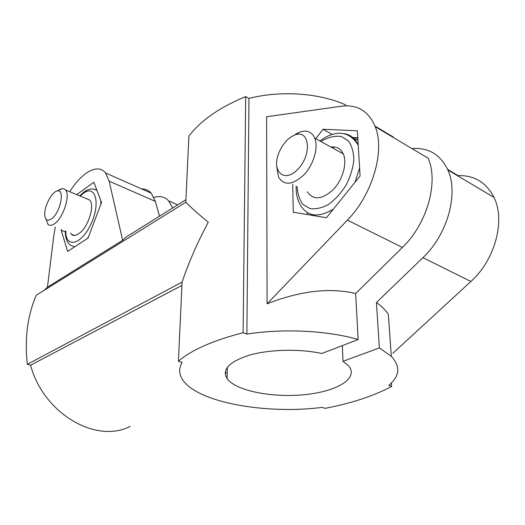 <?xml version="1.0" encoding="UTF-8"?>
<svg xmlns="http://www.w3.org/2000/svg" width="525" height="525" viewBox="0 0 525 525"><rect width="100%" height="100%" fill="white"/><g stroke="black" fill="none" stroke-linecap="round" stroke-linejoin="round"><path stroke-width="0.79" d="M345.647 105.847L345.594 104.882C319.39 92.984 280.494 90.307 248.968 98.411L245.7 96.593C219.489 107.415 200.55 120.599 188.882 136.159L185.811 202.237L36.297 295.214C27.497 315.518 24.511 338.546 27.333 364.311L30.568 365.229C43.588 413.93 96.462 444.012 130.167 426.385M412.007 148.601L412.676 148.549C428.741 147.532 440.455 154.658 447.825 169.929C458.896 193.476 447.431 234.8 422.92 257.65L376.425 302.531L379.372 347.898L343.009 361.318L348.239 365.492C359.704 378.026 337.162 391.545 304.677 394.649C272.337 397.983 235.817 390.869 227.108 378.683C221.609 369.502 229.222 361.613 249.933 355.018C270.145 349.335 300.064 348.672 321.818 353.502L358.116 339.537L355.661 293.514L402.413 247.459C427.061 223.985 438.9 181.893 428.092 158.183L375.237 126.702C385.245 150.813 372.369 194.952 347.399 220.132L267.087 303.798L266.615 116.747L341.617 106.194C357.354 104.245 368.563 111.083 375.237 126.702M343.009 361.318L342.313 345.621M333.572 148.516L333.493 146.869M181.939 285.397L30.568 365.229M379.372 347.898L391.322 356.35C400.667 366.483 399.801 376.169 388.736 385.402L391.663 386.459C373.459 396.067 351.258 403.364 325.06 408.345L322.153 407.407C265.427 414.652 196.724 402.327 182.418 379.398C178.887 373.885 178.782 368.215 182.103 362.401L178.408 361.213L182.09 282.109L27.333 364.311M182.09 282.109C188.888 262.08 197.623 242.104 208.3 222.187C198.594 214.298 191.093 207.644 185.811 202.237M76.722 194.637L93.863 182.254L101.528 202.447L88.095 238.055L67.666 251.429L61.169 230.265L61.478 229.458M69.766 191.73C81.736 172.298 97.86 163.072 105.486 172.922L109.154 181.158L122.647 240.273L47.44 287.162L53.865 235.305L55.296 227.056M141.645 188.941C145.432 188.843 148.627 190.26 151.226 193.18L155.361 201.403L159.469 216.221M122.647 240.273L126.263 236.965L129.826 234.741M447.562 169.332L458.154 175.652C474.331 175.166 486.281 182.431 494.005 197.433C505.621 220.546 495.009 260.059 470.886 281.479L392.884 353.273M315.801 138.666L323.046 129.262L357.381 130.791L360.084 175.973L326.432 217.737L293.252 212.225L292.74 184.419M267.087 303.798C300.326 290.824 329.851 287.398 355.661 293.514M178.408 361.213C191.402 350.017 212.966 340.515 243.108 332.712L246.881 334.077C283.178 328.315 328.217 330.592 358.116 339.537M47.44 287.162L44.33 290.22M376.425 302.531C381.327 305.878 385.291 309.763 388.316 314.173L391.322 356.35M246.881 334.077L248.968 98.411M172.62 208.005L168.676 200.911C164.778 196.744 159.862 195.582 153.923 197.433M86.481 198.719L89.736 200.084C95.189 205.209 87.846 228.191 78.986 233.481L78.547 233.763C75.567 235.85 73.192 236.014 71.426 234.248L70.553 232.988M61.169 230.265L65.389 231.906M307.342 214.567L307.118 212.481M357.801 137.806L352.846 137.484L357.833 138.397M323.046 129.262L332.135 134.4M312.211 215.375L311.391 214.357M51.312 218.997C60.552 213.032 65.468 187.569 56.838 191.107C51.424 192.472 44.244 206.489 44.743 214.659C45.163 219.982 47.355 221.425 51.312 218.997M46.154 219.299L47.86 224.168C49.448 225.842 51.621 225.743 54.377 223.867C63.092 218.367 70.685 195.011 65.487 189.945L64.214 188.934L62.659 188.613L58.964 190.024M330.868 147.02C336.604 146.285 340.745 148.582 343.291 153.904C347.465 163.085 342.72 179.918 333.08 189.781C321.871 199.736 313.287 200.399 307.335 191.776M295.575 134.151L299.644 132.123C306.692 129.76 311.712 131.736 314.705 138.055C318.675 147.302 313.707 164.528 304.027 174.746C292.799 185.095 284.327 185.942 278.604 177.293L276.806 167.311M291.585 136.572L294.827 134.964C309.396 128.966 312.316 154.094 298.193 168.919C284.379 184.012 270.887 171.314 279.031 152.421C282.037 145.379 286.223 140.096 291.585 136.572M243.108 332.712L245.7 96.593M391.663 386.459L391.414 382.961M227.233 372.448L225.173 373.275M155.361 201.403L109.154 181.158M402.413 247.459L347.399 220.132M393.31 137.005L375.001 126.092M470.886 281.479L422.92 257.65M80.168 196.081L83.37 193.298C95.458 184.039 100.839 203.26 90.989 224.063C81.401 245.024 65.448 248.719 65.828 231.151M353.522 138.751L357.938 140.201M314.508 215.755L313.379 214.791M321.07 141.586L323.466 140.031C329.858 136.776 335.869 135.614 341.506 136.559L348.429 140.969C351.901 145.878 353.699 152.276 353.824 160.171C352.852 168.564 350.241 176.958 345.975 185.345C340.922 193.226 335.114 199.579 328.552 204.402C321.91 208.005 315.722 209.403 309.999 208.596L303.023 204.481C299.532 199.881 297.583 193.942 297.183 186.657M343.416 133.567C350.195 134.361 355.136 138.239 358.221 145.222L358.247 145.274M359.605 167.974L355.044 182.227M333.355 209.147C318.609 217.927 307.722 216.72 300.687 205.531C297.38 200.202 295.883 193.745 296.185 186.158M93.535 189.105L96.941 190.372M100.866 200.707L100.846 204.264M88.482 237.018L87.209 238.632M74.596 246.894L70.068 244.985C66.741 241.979 65.179 237.313 65.402 230.987M227.332 367.231L227.108 378.683M105.486 172.922L151.226 193.18M447.825 169.929L494.005 197.433M126.263 236.965L185.929 199.69M168.676 200.911L177.627 204.875M71.426 234.248L74.543 235.456M357.932 140.044L354.165 138.843M56.838 191.107L61.254 188.856M65.487 189.945L89.736 200.084M358.24 145.228L358.221 145.222C350.168 132.261 338.835 129.846 324.227 137.983L319.909 140.943M294.827 134.964L299.644 132.123M343.291 153.904L314.705 138.055M97.027 190.595C93.457 188.048 89.138 188.488 84.079 191.914L79.702 195.884"/></g></svg>

